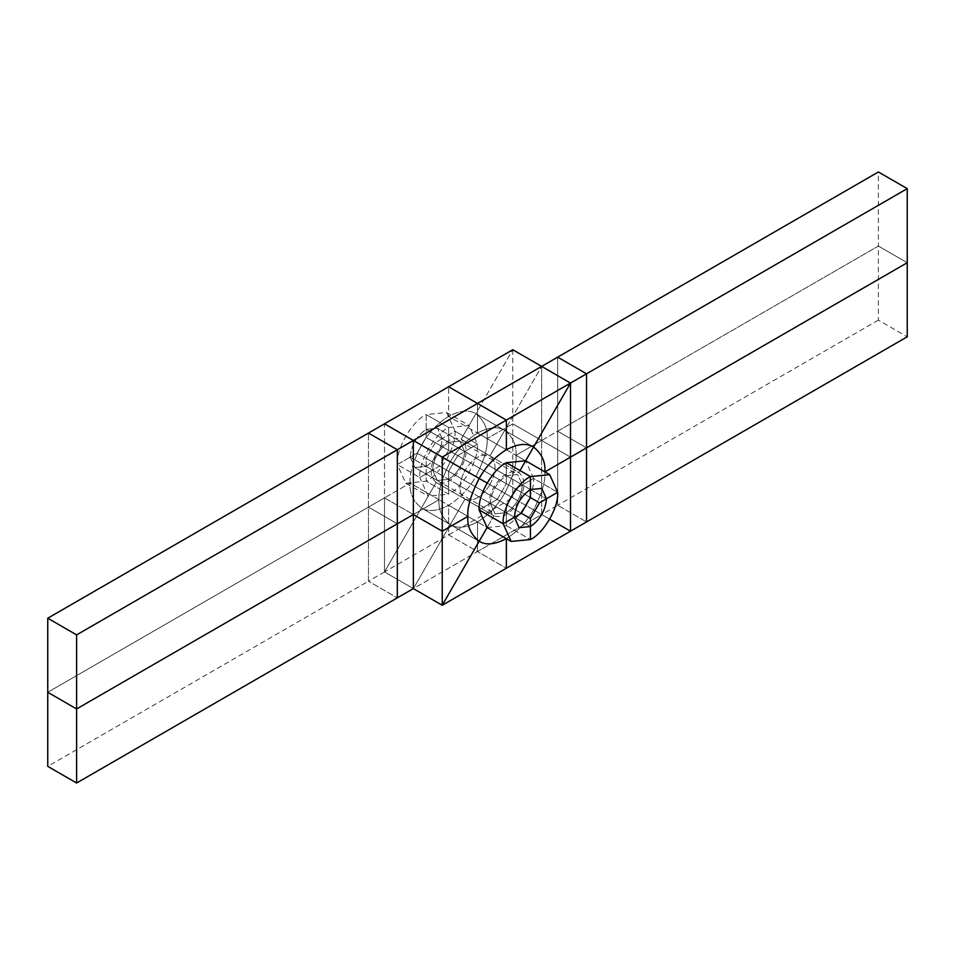 <?xml version="1.0" encoding="UTF-8"?>
<svg xmlns="http://www.w3.org/2000/svg" width="955" height="955" viewBox="0 0 955 955"><rect width="100%" height="100%" fill="white"/><g stroke="black" fill="none" stroke-linecap="round" stroke-linejoin="round"><path stroke-width="0.72" stroke-dasharray="4.78 3.58" d="M570.505 531.195L489.975 484.698C481.654 497.269 473.346 502.067 465.025 499.107L450.283 524.629L479.147 541.294L421.418 507.965L384.495 571.938L413.36 588.602L384.495 571.938L448.635 534.895L477.5 551.56L477.5 521.943C466.207 527.912 457.135 528.807 450.283 524.629L413.36 588.602L450.283 524.629L479.147 541.294L450.283 524.629L413.36 588.602L477.5 551.56L477.5 521.943L506.365 538.608L477.5 521.943C488.793 514.876 497.865 505.291 504.718 493.21L533.582 509.875C541.915 493.437 545.663 480.795 544.851 471.949L544.851 471.949C545.663 480.795 541.915 493.437 533.582 509.875L549.698 519.186L533.582 509.875C526.73 521.955 517.658 531.541 506.365 538.608L506.365 538.608C517.658 531.541 526.73 521.955 533.582 509.875L570.505 531.195L541.64 514.53L477.5 551.56L506.365 568.225L477.5 551.56L413.36 588.602L450.283 524.629L479.147 541.294L450.283 524.629C441.95 517.813 438.202 509.516 439.014 499.716C438.202 490.87 441.95 478.228 450.283 461.79L384.495 423.805L384.495 497.865L413.36 514.53L439.014 499.716C438.202 490.87 441.95 478.228 450.283 461.79L479.147 478.455L450.283 461.79C457.135 449.71 466.207 440.124 477.5 433.057L477.5 403.44L477.5 433.057C466.207 440.124 457.135 449.71 450.283 461.79L413.36 440.47L450.283 461.79C457.135 449.71 466.207 440.124 477.5 433.057C488.793 427.088 497.865 426.193 504.718 430.371L541.64 366.398L504.718 430.371C497.865 426.193 488.793 427.088 477.5 433.057L477.5 403.44L477.5 433.057L506.365 449.721L477.5 433.057C488.793 427.088 497.865 426.193 504.718 430.371L533.582 447.036L504.718 430.371C497.865 426.193 488.793 427.088 477.5 433.057C466.207 440.124 457.135 449.71 450.283 461.79C441.95 478.228 438.202 490.87 439.014 499.716L410.149 483.051C409.337 474.205 413.085 461.563 421.418 445.126C428.27 433.045 437.342 423.459 448.635 416.392C459.928 410.423 469.001 409.528 475.853 413.706L475.853 413.706C484.185 420.522 487.933 428.819 487.122 438.62L515.987 455.284L487.122 438.62L512.775 423.805L487.122 438.62C487.933 447.465 484.185 460.107 475.853 476.545L461.11 468.034C452.789 480.604 444.481 485.403 436.16 482.442L465.025 499.107C473.346 502.067 481.654 497.269 489.975 484.698L518.84 501.363C525.56 487.874 525.56 478.276 518.84 472.558L518.84 472.558C510.519 469.597 502.211 474.396 493.89 486.966C487.157 500.444 487.157 510.054 493.89 515.772L493.89 515.772C502.211 518.732 510.519 513.933 518.84 501.363L504.718 493.21C497.865 505.291 488.793 514.876 477.5 521.943C466.207 527.912 457.135 528.807 450.283 524.629L450.283 524.629C441.95 517.813 438.202 509.516 439.014 499.716L410.149 483.051L384.495 497.865L410.149 483.051C409.337 492.852 413.085 501.148 421.418 507.965L421.418 507.965C428.27 512.143 437.342 511.247 448.635 505.279C459.928 498.212 469.001 488.626 475.853 476.545C484.185 460.107 487.933 447.465 487.122 438.62C487.933 428.819 484.185 420.522 475.853 413.706L461.11 439.228C452.789 436.268 444.481 441.067 436.16 453.637L465.025 470.302C473.346 457.732 481.654 452.933 489.975 455.893L518.84 472.558L519.998 470.552L518.84 472.558L489.975 455.893C481.654 452.933 473.346 457.732 465.025 470.302L493.89 486.966L465.025 470.302C458.305 483.779 458.305 493.389 465.025 499.107L493.89 515.772L487.086 527.554L493.89 515.772L465.025 499.107C458.305 493.389 458.305 483.779 465.025 470.302L450.283 461.79C441.95 478.228 438.202 490.87 439.014 499.716L467.878 516.38L439.014 499.716L413.36 514.53L439.014 499.716C438.202 509.516 441.95 517.813 450.283 524.629L465.025 499.107L493.89 515.772M541.64 366.398L541.64 440.47L570.505 457.135L541.64 440.47L541.64 514.53L504.718 493.21C497.865 505.291 488.793 514.876 477.5 521.943L448.635 505.279L448.635 534.895L477.5 551.56L477.5 521.943C466.207 527.912 457.135 528.807 450.283 524.629L465.025 499.107L450.283 524.629L421.418 507.965L450.283 524.629C457.135 528.807 466.207 527.912 477.5 521.943L477.5 551.56L541.64 514.53L541.64 366.398L541.64 440.47L570.505 457.135L541.64 440.47L515.987 455.284C516.798 445.484 513.05 437.187 504.718 430.371L475.853 413.706L512.775 349.733L475.853 413.706L504.718 430.371L489.975 455.893L504.718 430.371C513.05 437.187 516.798 445.484 515.987 455.284L544.851 471.949L515.987 455.284L541.64 440.47L515.987 455.284C516.798 464.13 513.05 476.772 504.718 493.21C497.865 505.291 488.793 514.876 477.5 521.943L448.635 505.279C459.928 498.212 469.001 488.626 475.853 476.545L489.975 484.698C496.696 471.221 496.696 461.611 489.975 455.893C496.696 461.611 496.696 471.221 489.975 484.698L504.718 493.21C513.05 476.772 516.798 464.13 515.987 455.284C516.798 445.484 513.05 437.187 504.718 430.371L489.975 455.893L518.84 472.558M512.775 349.733L512.775 423.805L541.64 440.47L557.672 431.206L586.537 447.871L557.672 431.206L586.537 447.871L557.672 431.206L557.672 505.279L586.537 521.943L557.672 505.279L541.64 514.53L541.64 440.47L557.672 431.206L557.672 357.146L557.672 431.206L878.385 246.056L878.385 171.984M878.385 320.116L557.672 505.279L557.672 431.206L878.385 246.056L907.25 262.721L878.385 246.056L878.385 320.116L907.25 336.781M413.36 588.602L384.495 571.938L384.495 497.865L413.36 514.53L384.495 497.865L413.36 514.53L439.014 499.716C438.202 509.516 441.95 517.813 450.283 524.629L421.418 507.965L384.495 571.938L384.495 423.805L421.418 445.126C428.27 433.045 437.342 423.459 448.635 416.392L448.635 386.775L448.635 416.392L477.5 433.057L448.635 416.392C459.928 410.423 469.001 409.528 475.853 413.706L461.11 439.228L489.975 455.893L461.11 439.228C467.843 444.946 467.843 454.556 461.11 468.034L504.718 493.21C513.05 476.772 516.798 464.13 515.987 455.284L541.64 440.47L512.775 423.805L512.775 497.865L475.853 476.545L504.718 493.21C513.05 476.772 516.798 464.13 515.987 455.284C516.798 445.484 513.05 437.187 504.718 430.371L475.853 413.706L504.718 430.371L489.975 455.893L461.11 439.228M436.16 482.442L465.025 499.107L436.16 482.442C429.44 476.724 429.44 467.126 436.16 453.637L421.418 445.126C413.085 461.563 409.337 474.205 410.149 483.051C409.337 492.852 413.085 501.148 421.418 507.965L436.16 482.442L421.418 507.965L450.283 524.629L421.418 507.965C428.27 512.143 437.342 511.247 448.635 505.279L448.635 534.895L512.775 497.865L541.64 514.53M384.495 571.938L368.463 581.189L397.328 597.854L368.463 581.189L368.463 507.129L397.328 523.794L368.463 507.129L397.328 523.794L368.463 507.129L368.463 433.057L368.463 507.129L384.495 497.865L47.75 692.279L368.463 507.129L368.463 581.189L47.75 766.352M417.12 453.112L410.149 457.135L414.852 467.508L437.295 480.472L448.635 479.35C458.305 472.594 463.653 463.33 464.667 451.572L522.397 484.901L517.706 474.528L506.365 475.65C496.696 482.406 491.348 491.67 490.333 503.428L432.603 470.099L437.295 480.472L432.603 470.099L490.333 503.428L497.292 499.405L439.563 466.076L432.603 470.099L410.149 457.135L417.12 453.112L439.563 466.076L432.603 470.099L410.149 457.135L414.852 467.508L426.181 466.386L426.181 458.352L417.12 453.112L439.563 466.076L432.603 470.099C433.618 458.34 438.966 449.077 448.635 442.32L426.181 429.356L426.181 437.402L417.12 453.112L439.563 466.076L448.635 450.366L426.181 437.402L435.253 442.643L426.181 458.352L417.12 453.112L426.181 437.402L435.253 442.643L426.181 458.352L497.292 499.405L506.365 483.696L448.635 450.366L506.365 483.696L506.365 475.65L506.365 483.696L530.419 497.579L506.365 483.696L506.365 475.65L530.419 489.533L506.365 475.65L506.365 483.696L497.292 499.405L439.563 466.076L506.365 504.634L497.292 499.405L490.333 503.428L495.024 513.802L506.365 512.68L506.365 504.634L515.437 488.924L448.635 450.366L439.563 466.076L432.603 470.099L437.295 480.472L448.635 479.35L448.635 471.304L457.708 455.595L515.437 488.924L522.397 484.901L517.706 474.528L506.365 475.65L506.365 462.686L506.365 475.65L530.419 489.533L448.635 442.32L448.635 450.366L515.437 488.924L522.397 484.901L515.437 488.924L539.491 502.819L515.437 488.924L506.365 504.634L497.292 499.405L521.346 513.289L497.292 499.405L490.333 503.428L495.024 513.802L506.365 512.68L506.365 504.634L530.419 518.529L506.365 504.634L506.365 512.68L530.419 526.563L506.365 512.68C516.034 505.923 521.382 496.66 522.397 484.901L546.451 498.796L522.397 484.901L517.706 474.528L506.365 475.65C496.696 482.406 491.348 491.67 490.333 503.428L514.387 517.312L490.333 503.428L497.292 499.405L439.563 466.076L448.635 471.304L457.708 455.595L448.635 450.366L448.635 442.32L506.365 475.65C496.696 482.406 491.348 491.67 490.333 503.428L479.1 509.898L490.333 503.428L495.024 513.802L506.365 512.68L506.365 525.644L530.419 539.527L506.365 525.644C519.854 519.257 534.848 493.293 533.618 478.431L557.672 492.314L533.618 478.431L525.644 460.776M530.419 518.529L506.365 504.634L506.365 512.68L448.635 479.35L448.635 471.304L448.635 479.35L426.181 466.386L414.852 467.508L437.295 480.472L448.635 479.35L506.365 512.68C516.034 505.923 521.382 496.66 522.397 484.901L515.437 488.924L539.491 502.819M487.086 527.554L506.365 525.644L506.365 512.68L530.419 526.563L506.365 512.68C516.034 505.923 521.382 496.66 522.397 484.901L464.667 451.572L457.708 455.595L435.253 442.643L442.225 438.62C441.198 450.366 435.862 459.63 426.181 466.386L426.181 481.201L448.635 494.165L448.635 479.35L426.181 466.386L448.635 479.35L448.635 471.304L426.181 458.352L426.181 466.386L448.635 479.35C458.305 472.594 463.653 463.33 464.667 451.572L459.976 441.198L448.635 442.32C438.966 449.077 433.618 458.34 432.603 470.099L410.149 457.135L432.603 470.099L419.77 477.5L428.222 496.182L448.635 494.165L448.635 479.35C458.305 472.594 463.653 463.33 464.667 451.572L457.708 455.595L515.437 488.924M435.253 442.643L457.708 455.595L464.667 451.572L459.976 441.198L464.667 451.572L442.225 438.62L435.253 442.643L457.708 455.595L464.667 451.572L442.225 438.62L437.521 428.234L426.181 429.356C416.511 436.125 411.175 445.376 410.149 457.135L397.328 464.536L405.78 483.23L426.181 481.201C440.47 474.444 456.347 446.952 455.046 431.206L477.5 444.171L469.048 425.488L448.635 427.506C434.358 434.262 418.481 461.754 419.77 477.5L397.328 464.536C396.027 448.79 411.903 421.298 426.181 414.542L448.635 427.506L448.635 450.366L426.181 437.402L426.181 414.542L448.635 427.506L448.635 450.366L426.181 437.402M446.594 412.524L455.046 431.206L442.225 438.62L455.046 431.206L477.5 444.171L464.667 451.572L442.225 438.62L464.667 451.572L477.5 444.171C478.789 459.916 462.912 487.408 448.635 494.165L426.181 481.201L426.181 466.386C435.862 459.63 441.198 450.366 442.225 438.62L437.521 428.234L459.976 441.198L448.635 442.32L426.181 429.356L426.181 414.542L446.594 412.524L469.048 425.488M410.149 457.135C411.175 445.376 416.511 436.125 426.181 429.356L448.635 442.32L426.181 429.356L437.521 428.234L459.976 441.198L448.635 442.32C438.966 449.077 433.618 458.34 432.603 470.099L419.77 477.5L397.328 464.536L410.149 457.135M522.397 484.901L533.618 478.431L522.397 484.901L546.451 498.796L522.397 484.901M426.181 458.352L506.365 504.634M521.346 513.289L497.292 499.405M530.419 497.579L506.365 483.696M457.708 455.595L448.635 450.366M439.563 466.076L448.635 471.304M504.718 430.371L475.853 413.706L504.718 430.371M437.295 480.472L495.024 513.802M459.976 441.198L517.706 474.528M405.78 483.23L428.222 496.182"/><path stroke-width="1.43" d="M570.505 383.062L586.537 373.811L586.537 447.871L907.25 262.721L907.25 336.781L570.505 531.195L570.505 457.135L544.851 471.949C545.663 462.148 541.915 453.852 533.582 447.036L519.998 470.552L533.582 447.036C526.73 442.857 517.658 443.753 506.365 449.721C495.072 456.788 486 466.374 479.147 478.455C470.815 494.893 467.067 507.535 467.878 516.38C467.067 526.181 470.815 534.478 479.147 541.294L487.086 527.554L479.147 541.294C470.815 534.478 467.067 526.181 467.878 516.38L442.225 531.195L413.36 514.53L413.36 440.47L479.147 478.455L384.495 423.805L448.635 386.775L477.5 403.44L413.36 440.47L477.5 403.44L506.365 420.105L442.225 457.135L442.225 605.267L413.36 588.602L442.225 605.267L479.147 541.294C486 545.472 495.072 544.577 506.365 538.608C495.072 544.577 486 545.472 479.147 541.294L442.225 605.267L506.365 568.225L506.365 538.608L506.365 568.225L570.505 531.195L549.698 519.186L570.505 531.195L570.505 383.062L541.64 366.398L477.5 403.44L506.365 420.105L506.365 449.721L506.365 420.105L570.505 383.062L541.64 366.398L570.505 383.062L570.505 457.135L544.851 471.949C545.663 462.148 541.915 453.852 533.582 447.036L570.505 383.062L533.582 447.036C526.73 442.857 517.658 443.753 506.365 449.721C495.072 456.788 486 466.374 479.147 478.455C470.815 494.893 467.067 507.535 467.878 516.38L442.225 531.195L413.36 514.53L397.328 523.794L397.328 597.854L76.615 783.016L47.75 766.352L47.75 618.219L76.615 634.884L397.328 449.721L397.328 597.854L413.36 588.602L413.36 514.53L76.615 708.944L47.75 692.279L76.615 708.944L76.615 634.884M907.25 188.648L907.25 262.721L570.505 457.135L586.537 447.871L586.537 521.943L586.537 373.811L557.672 357.146L878.385 171.984L907.25 188.648L586.537 373.811L557.672 357.146L541.64 366.398L512.775 349.733L448.635 386.775L477.5 403.44L541.64 366.398L512.775 349.733M479.147 478.455L487.086 483.039L479.147 478.455M76.615 783.016L76.615 708.944L397.328 523.794L397.328 449.721L368.463 433.057L397.328 449.721L413.36 440.47L413.36 588.602L413.36 440.47L384.495 423.805L47.75 618.219M413.36 440.47L384.495 423.805M549.698 474.659L525.644 460.776L506.365 462.686C492.876 469.072 477.882 495.036 479.1 509.898L503.154 523.794L514.387 517.312C515.402 505.553 520.75 496.302 530.419 489.533C520.75 496.302 515.402 505.553 514.387 517.312L521.346 513.289L530.419 497.579L521.346 513.289L530.419 518.529L521.346 513.289L514.387 517.312L519.078 527.685L530.419 526.563L530.419 539.527C543.908 533.153 558.902 507.189 557.672 492.314L549.698 474.659L530.419 476.569C516.93 482.955 501.936 508.92 503.154 523.794L511.14 541.437L530.419 539.527L530.419 526.563C540.088 519.807 545.436 510.543 546.451 498.796L541.76 488.411L530.419 489.533L530.419 476.569L506.365 462.686L530.419 476.569L530.419 497.579L539.491 502.819L557.672 492.314L546.451 498.796L541.76 488.411L530.419 489.533L530.419 497.579L539.491 502.819L546.451 498.796C545.436 510.543 540.088 519.807 530.419 526.563L530.419 518.529L539.491 502.819L530.419 518.529L530.419 526.563L519.078 527.685L514.387 517.312L503.154 523.794L479.1 509.898L487.086 527.554L511.14 541.437"/></g></svg>
